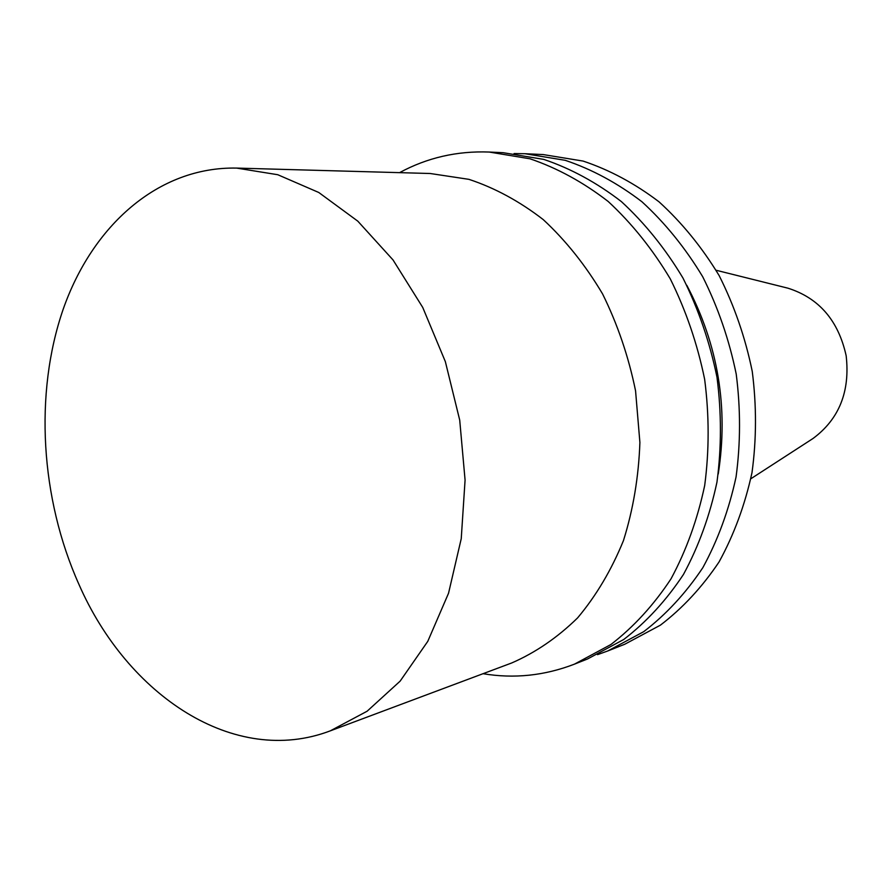 <?xml version="1.0" encoding="UTF-8"?>
<svg xmlns="http://www.w3.org/2000/svg" width="892" height="892" viewBox="0 0 892 892"><rect width="100%" height="100%" fill="white"/><g stroke="black" fill="none" stroke-linecap="round" stroke-linejoin="round"><path stroke-width="1.34" d="M786.878 287.915L787.982 288.194C819.001 298.051 838.391 320.562 846.162 355.741C850.21 391.532 839.16 419.117 813.013 438.496L812.054 439.109M399.56 172.647C427.168 157.706 457.038 150.837 489.162 152.041L530.049 158.809C557.31 168.064 583.346 182.291 608.177 201.469C631.804 223.335 652.498 249.124 670.271 278.85C685.926 310.371 697.388 343.855 704.647 379.312C709.274 415.204 709.285 450.594 704.691 485.482C697.511 519.367 686.294 550.476 671.029 578.819C653.758 605.01 633.733 626.898 610.942 644.492L574.459 664.15C544.455 675.701 513.982 678.879 483.018 673.694M489.162 152.041L503.155 152.699L543.785 159.4C570.858 168.555 596.726 182.615 621.356 201.57C644.804 223.167 665.343 248.656 682.96 278.025C698.469 309.156 709.82 342.238 716.99 377.249C721.55 412.706 721.539 447.673 716.956 482.159C709.809 515.654 698.648 546.417 683.462 574.448C666.302 600.372 646.399 622.047 623.753 639.486L587.482 658.998L574.459 664.15M686.818 285.317C718.127 344.736 728.608 407.644 718.238 474.009M514.071 153.558L524.964 153.714L565.205 160.315C591.987 169.313 617.554 183.116 641.906 201.726C665.053 222.911 685.324 247.92 702.695 276.721C717.993 307.261 729.165 339.707 736.212 374.049C740.672 408.826 740.616 443.146 736.056 476.986C728.954 509.867 717.882 540.095 702.851 567.647C685.848 593.147 666.134 614.488 643.712 631.681L607.787 650.959L597.529 654.65M524.964 153.714L543.217 154.572L583.1 161.073C609.649 169.937 634.959 183.529 659.054 201.848C681.967 222.71 702.004 247.307 719.175 275.639C734.283 305.677 745.311 337.589 752.246 371.384C756.628 405.592 756.55 439.355 751.989 472.671C744.943 505.039 733.949 534.81 719.041 561.971C702.182 587.103 682.636 608.166 660.403 625.158L624.779 644.236L607.787 650.959M236.57 168.086L430.212 173.505L468.924 179.348C494.804 187.889 519.568 201.313 543.239 219.599C565.784 240.505 585.565 265.281 602.568 293.914C617.576 324.298 628.57 356.599 635.561 390.819L639.899 442.488C638.672 476.897 633.186 509.6 623.452 540.597C611.488 569.977 596.202 595.744 577.615 617.877C557.522 637.546 535.557 652.565 511.74 662.957L330.308 730.849C234.295 767.321 127.444 695.504 78.853 584.193C40.564 498.539 34.086 393.807 63.098 309.491C92.355 225.687 158.163 166.548 236.57 168.086L277.769 174.72L318.767 192.482L357.792 221.149L393.026 259.94L422.73 307.428L445.353 361.639L459.714 420.11L465.078 480.074L461.242 538.679L448.542 593.236L427.781 641.348L400.151 681.12L367.125 711.214L330.308 730.849M787.982 288.194L716.12 270.254M813.013 438.496L750.852 478.759"/></g></svg>
